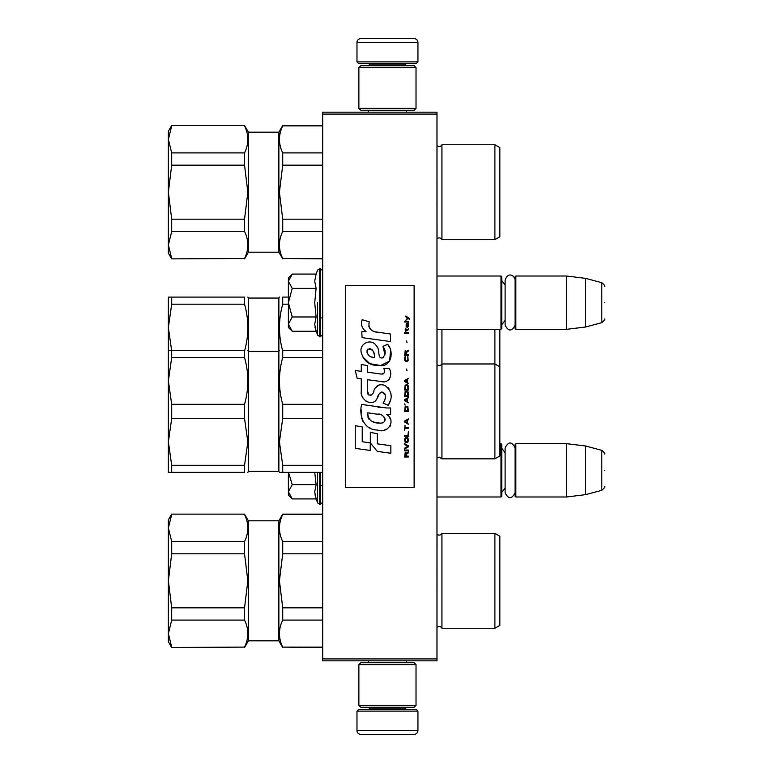 <?xml version="1.0" encoding="UTF-8"?>
<svg xmlns="http://www.w3.org/2000/svg" width="773" height="773" viewBox="0 0 773 773"><rect width="100%" height="100%" fill="white"/><g stroke="black" fill="none" stroke-linecap="round" stroke-linejoin="round"><path stroke-width="1.16" d="M436.987 112.182L436.987 114.085L322.679 114.085L322.679 112.182L436.987 112.182M436.987 658.915L322.679 658.915L322.679 660.818L436.987 660.818L436.987 114.085M322.679 658.915L322.679 114.085M436.987 496.991L500.991 496.991L500.991 443.654L499.851 443.654M500.991 496.991L501.754 496.227L501.754 444.407L500.991 443.654M515.852 496.991L515.089 496.227L515.089 444.407L515.852 443.654L566.522 443.654L566.522 496.991L515.852 496.991L515.852 443.654M585.567 445.992L601.8 450.34L601.8 490.304L585.567 494.652L585.567 445.992L566.522 443.654M604.621 470.322C604.621 449.287 604.621 449.287 604.621 470.322C604.621 491.348 604.621 491.348 604.621 470.322M436.987 329.346L500.991 329.346L500.991 276.009L436.987 276.009M500.991 329.346L501.754 328.593L501.754 276.773L500.991 276.009M515.852 329.346L515.089 328.593L515.089 276.773L515.852 276.009L566.522 276.009L566.522 329.346L515.852 329.346L515.852 276.009M585.567 278.348L601.8 282.696L601.8 322.66L585.567 327.008L585.567 278.348L566.522 276.009M604.621 302.678C604.621 281.652 604.621 281.652 604.621 302.678C604.621 323.713 604.621 323.713 604.621 302.678M356.971 711.112L358.498 709.585L416.405 709.585L417.932 711.112L356.971 711.112L356.971 730.543A3.807 3.807 42.8 0 0 360.778 734.35L414.125 734.35A3.807 3.807 -42.8 0 0 417.932 730.543L356.971 730.543M368.441 660.818L368.441 662.722M406.463 660.818L406.463 662.722M405.554 707.295L405.554 708.058A1.527 1.527 -42.2 0 0 407.071 709.585M369.359 707.295L369.359 708.058L405.554 708.058M367.832 709.585A1.527 1.527 42.2 0 0 369.359 708.058M417.932 711.112L417.932 730.543M414.125 734.35L360.778 734.35M417.932 61.888L416.405 63.415L358.498 63.415L356.971 61.888L417.932 61.888L417.932 42.457A3.807 3.807 -137.2 0 0 414.125 38.65L400.791 38.65M406.463 112.182L406.463 110.278M368.441 112.182L368.441 110.278M369.359 65.705L369.359 64.942A1.527 1.527 137.8 0 0 367.832 63.415M405.554 65.705L405.554 64.942L369.359 64.942M407.071 63.415A1.527 1.527 -137.8 0 0 405.554 64.942M356.971 61.888L356.971 42.457L417.932 42.457M374.122 38.65L360.778 38.65A3.807 3.807 137.2 0 0 356.971 42.457M360.778 38.65L414.125 38.65M416.029 67.609L414.125 65.705L360.778 65.705L358.875 67.609L416.029 67.609L416.029 108.375L414.125 110.278L360.778 110.278L358.875 108.375L416.029 108.375M368.209 108.375L406.695 108.375M358.875 108.375L358.875 67.609M358.875 705.391L360.778 707.295L414.125 707.295L416.029 705.391L358.875 705.391L358.875 664.625L360.778 662.722L414.125 662.722L416.029 664.625L358.875 664.625M406.695 664.625L368.209 664.625M416.029 664.625L416.029 705.391M291.663 498.353L288.397 495.087L288.397 491.763L292.223 498.914L316.109 498.914L314.717 491.918L316.109 484.623L314.746 472.361M317.568 472.361L317.568 502.914L320.399 504.421L322.679 502.131M314.988 494.846L317.568 502.914M288.397 472.361L288.397 491.763L292.223 484.623L288.493 472.361M316.109 484.623L292.223 484.623M291.663 330.709L288.397 327.443L288.397 324.129L292.223 331.279L316.109 331.279L314.717 324.283L316.109 316.978L314.717 302.678L316.109 288.377L314.717 281.082L316.109 274.086L292.223 274.086L288.397 281.227L288.397 324.129L292.223 316.978L288.397 302.678L292.223 288.377L316.109 288.377M317.568 302.678L317.568 335.279L317.568 302.678M314.988 327.211L317.568 335.279L320.399 336.777L322.679 334.496M292.223 288.377L288.397 281.227L288.397 277.913L291.653 274.657M316.109 316.978L292.223 316.978M515.089 325.182C511.755 331.617 508.431 331.617 505.107 325.182L505.107 280.184C508.122 270.772 515.253 276.28 515.089 280.184M515.089 492.816C511.755 499.252 508.431 499.252 505.107 492.816L505.107 447.818C508.431 441.383 511.755 441.383 515.089 447.818M436.987 534.143L437.035 534.191A3.044 3.044 0 0 0 441.934 533.37L494.894 533.37L499.851 536.23L499.851 625.386L494.894 628.246L494.894 533.37M441.934 329.346L441.934 458.833L494.894 458.833L499.851 455.973L499.851 329.346M499.851 366.817L494.894 363.967L494.894 329.346M171.683 350.971L168.379 327.578L168.379 297.103L171.683 297.103L171.683 304.185L168.379 327.578L168.379 380.915L171.683 357.532L171.683 350.44L168.379 350.44M244.539 350.971C248.935 335.376 248.935 319.78 244.539 304.185L244.539 297.103L171.683 297.103M244.539 304.185L171.683 304.185M244.539 297.103C248.935 297.103 248.935 297.103 244.539 297.103C248.935 297.103 248.935 297.103 244.539 297.103M247.843 472.361L248.384 471.404L248.384 298.049L247.843 297.103M248.384 471.404L278.869 471.404L278.869 298.049L279.42 297.103M282.715 350.971C278.357 335.376 278.357 319.78 282.715 304.185L282.715 297.103C278.357 297.103 278.357 297.103 282.715 297.103C278.357 297.103 278.357 297.103 282.715 297.103L288.397 297.103M288.397 304.185L282.715 304.185M436.987 238.857L437.035 238.809A3.044 3.044 0 0 1 441.934 239.63L441.934 144.754L494.894 144.754L499.851 147.614L499.851 236.77L494.894 239.63L494.894 144.754M170.988 127.458L171.674 125.902M437.035 627.425A3.044 3.044 0 0 1 441.934 628.246L441.934 533.37A3.044 3.044 0 0 1 437.035 534.191L436.987 627.473M441.934 628.246L494.894 628.246M244.539 647.107L171.683 647.484L244.539 647.107C248.935 638.102 248.935 629.096 244.539 620.101L244.539 607.82L171.683 607.82L168.379 580.813L168.379 519.852L171.683 514.132L244.539 514.132L171.683 514.132M244.539 607.82L247.843 580.813L244.539 553.797L171.683 553.797L168.379 580.813L168.379 641.764L171.683 647.484M171.683 553.797L171.683 541.515L168.379 528.017L171.683 514.509M171.683 647.107L168.379 633.599L171.683 620.101L171.683 607.82M244.539 553.797L244.539 541.515L171.683 541.515M244.539 541.515C248.935 532.52 248.935 523.514 244.539 514.509M244.539 620.101L171.683 620.101M244.539 647.484L248.384 640.817L248.384 520.799L244.539 514.132M248.384 640.817L278.869 640.817L278.869 520.799L282.715 514.132L322.679 514.132M322.679 607.82L282.715 607.82L279.42 580.813L282.715 553.797L282.715 541.515C278.357 532.52 278.357 523.514 282.715 514.509L282.715 514.132M322.679 647.107L282.715 647.107L322.679 647.484M282.715 647.107C278.357 638.102 278.357 629.096 282.715 620.101L282.715 607.82M322.679 541.515L282.715 541.515M322.679 553.797L282.715 553.797M322.679 514.509L282.715 514.509M322.679 620.101L282.715 620.101M494.894 458.833L494.894 363.967L441.934 363.967C442.137 364.431 441.219 365.001 439.19 365.677L437.035 364.788L437.035 329.346M168.379 441.876L168.379 472.361L171.683 472.361L171.683 465.269L168.379 441.876L168.379 380.915L171.683 404.308L171.683 418.483L168.379 441.876M171.683 472.361L244.539 472.361C248.935 472.361 248.935 472.361 244.539 472.361C248.935 472.361 248.935 472.361 244.539 472.361L244.539 465.269L247.843 441.876L244.539 418.483L244.539 404.308C248.935 388.713 248.935 373.117 244.539 357.532L244.539 350.44L171.683 350.44M244.539 357.532L171.683 357.532M244.539 350.44C248.935 350.44 248.935 350.44 244.539 350.44C248.935 350.44 248.935 350.44 244.539 350.44M244.539 404.308L171.683 404.308M244.539 465.269L171.683 465.269M244.539 418.483L171.683 418.483M322.679 465.269L282.715 465.269L279.42 441.876L282.715 418.483L282.715 404.308C278.357 388.713 278.357 373.117 282.715 357.532L282.715 350.44C278.357 350.44 278.357 350.44 282.715 350.44C278.357 350.44 278.357 350.44 282.715 350.44L322.679 350.44M322.679 472.361L282.705 472.361C278.357 472.351 278.357 472.351 282.715 472.361L282.715 465.269M280.328 472.361L279.42 472.361L278.869 471.404M322.679 404.308L282.715 404.308M322.679 418.483L282.715 418.483M322.679 357.532L282.715 357.532M436.987 145.527L437.035 238.809A3.044 3.044 0 0 1 441.934 239.63L494.894 239.63M437.035 145.575A3.044 3.044 0 0 0 441.934 144.754M244.539 258.491L171.683 258.868L244.539 258.491C248.935 249.486 248.935 240.48 244.539 231.485L244.539 219.203L171.683 219.203L168.379 192.187L168.379 131.236L171.683 125.516L244.539 125.516L171.683 125.516M244.539 219.203L247.843 192.187L244.539 165.18L171.683 165.18L168.379 192.187L168.379 253.148L171.683 258.868M171.683 165.18L171.683 152.899L168.379 139.401L171.683 125.893M171.683 258.491L168.379 244.983L171.683 231.485L171.683 219.203M244.539 165.18L244.539 152.899L171.683 152.899M244.539 152.899C248.935 143.904 248.935 134.898 244.539 125.893M244.539 231.485L171.683 231.485M244.539 258.868L248.384 252.201L248.384 132.183L244.539 125.516M248.384 252.201L278.869 252.201L278.869 132.183L282.715 125.516L322.679 125.516M322.679 219.203L282.715 219.203L279.42 192.187L282.715 165.18L282.715 152.899C278.357 143.904 278.357 134.898 282.715 125.893L282.715 125.516M322.679 258.491L282.715 258.491L322.679 258.868M282.715 258.491C278.357 249.486 278.357 240.48 282.715 231.485L282.715 219.203M322.679 152.899L282.715 152.899M322.679 165.18L282.715 165.18M322.679 125.893L282.715 125.893M322.679 231.485L282.715 231.485M409.7 319.481L409.7 318.679L405.815 316.012L405.815 316.814L407.516 318.012L405.815 320.273L408.086 318.408L409.7 319.481M408.405 456.988L408.405 456.186L406.704 456.186L406.704 453.925L408.405 452.862L408.405 451.925L406.54 453.123L405.245 452.195L404.598 456.988L408.405 456.988M404.598 450.862L408.405 450.862L408.405 450.06L404.598 450.06L404.598 450.862M404.598 448.997L408.405 446.871L408.405 445.799L404.598 443.673L404.598 444.475L407.922 446.34L404.598 448.195L404.598 448.997M404.598 439.412L405.168 442.204L407.844 442.204L408.405 440.475L407.844 437.682L405.487 437.412L404.598 439.412M404.598 435.421L404.598 436.223L408.405 436.223L408.405 431.431L407.922 435.421L404.598 435.421M408.405 419.71L408.405 418.918L404.598 421.043L404.598 422.106L408.405 424.242L407.439 422.908L407.439 420.241L408.405 419.71M407.844 406.53L405.168 406.53L404.598 411.458L408.405 411.458L407.844 406.53M405.168 405.071L404.598 403.873L405.168 405.071M404.598 400.675L408.405 402.81L407.439 401.477L407.439 398.81L408.405 397.486L404.598 399.612L404.598 400.675M408.163 392.027L407.11 391.09L405.168 391.496L404.598 396.414L408.405 396.414L408.163 392.027M408.163 385.63L407.11 384.703L405.168 385.099L404.598 390.027L408.405 390.027L408.163 385.63M407.033 370.856L406.627 368.992L407.033 370.856M404.598 333.453L408.405 333.453L408.405 332.651L404.598 332.651L404.598 333.453M408.328 324.534L408.405 323.075L406.221 323.472L406.134 327.201L406.298 324.138L407.439 327.327L408.328 326.535L408.328 324.534M405.004 425.305L404.598 430.358L405.004 428.232L408.405 428.232L408.405 427.43L405.004 427.43L405.004 425.305M408.405 378.316L404.598 380.442L404.598 381.504L408.405 383.64L407.439 382.306L407.439 379.649L408.405 378.316M407.758 330.525L408.405 328.66L407.593 329.858L406.134 329.858L405.815 328.399L405.815 329.858L405.168 329.858L405.815 331.588L406.134 330.525L407.758 330.525M407.844 356.479L407.844 359.947L407.11 360.74L405.323 360.344L405.574 356.353L404.839 357.02L404.675 360.073L405.487 361.406L407.11 361.542L408.163 360.605L407.844 356.479M408.405 354.488L406.704 354.488L406.704 352.227L408.405 351.155L408.405 350.227L406.54 351.425L405.245 350.488L404.598 355.28L408.405 355.28L408.405 354.488M407.033 342.768L406.627 340.912L407.033 342.768M408.405 322.003L408.405 321.336L404.598 321.336L404.598 322.003L408.405 322.003M377.591 332.332C370.856 331.482 368.064 327.955 369.223 321.771L362.141 319.751C360.595 324.554 361.928 328.496 366.112 331.559L361.764 331.801L362.083 337.637L390.558 341.569L390.558 334.023L374.953 331.781M387.679 344.294L382.973 346.372C386.133 350.807 385.94 354.662 382.393 357.909C377.06 359.001 380.297 349.444 376.702 346.333C371.61 337.067 357.619 344.033 361.667 353.792C364.518 362.083 370.567 365.996 379.823 365.523C391.698 366.953 394.085 351.454 387.679 344.294L389.814 347.985M367.465 391.07L367.465 379.717L381.012 381.485C389.099 384.113 393.38 374.287 389.032 368.315L383.746 368.315C385.582 371.89 384.654 373.803 380.983 374.055L367.455 372.161L367.455 365.571L361.271 364.498L361.271 371.359L355.28 370.538L357.145 378.229L361.271 378.789L361.271 391.07C359.629 399.728 373.011 407.912 377.185 398.201C378.586 393.09 381.079 391.505 384.683 393.438C385.959 396.897 385.398 400.105 383.022 403.042L388.249 405.332C393.109 397.312 391.921 390.645 384.693 385.341C379.466 383.727 375.871 385.495 373.9 390.636C373.832 395.602 366.528 397.206 367.465 391.07L368.982 395.158M386.558 407.98L361.629 404.424C358.691 415.748 364.006 430.059 377.591 430.039C387.688 434.204 396.742 420.444 386.558 414.454L390.607 414.222L390.607 407.98L386.558 407.98M370.335 432.445L370.335 442.9L377.33 451.403L390.858 453.249L390.858 445.712L377.33 443.847L377.33 433.653L370.335 432.445M355.242 448.379L370.257 450.437L370.257 442.89L362.237 441.76L362.237 426.909L355.242 425.701L355.242 448.379M414.125 285.537L345.541 285.537L345.541 487.463L414.125 487.463L414.125 285.537M373.272 331.153L371.852 330.274M369.571 328.11L368.779 326.119M361.716 325.626L362.064 326.602M382.973 346.372L385.002 354.942M383.843 357.116L382.316 357.928M362.498 356.701L369.9 363.716L380.625 365.503L389.611 361.078L390.568 350.488M388.249 405.332L390.761 399.583M391.041 395.177L390.713 392.713M388.867 388.587L388.123 387.66M379.099 384.925L375.456 387.756M372.605 393.467L371.745 394.732M371.369 395.061L370.557 395.409M376.548 399.535L378.219 396.375M379.678 393.496L380.103 392.935M380.799 392.346L381.727 391.988M382.026 391.95L385.321 395.138M385.379 397.09L385.06 398.974M362.237 396.191L362.962 397.795M365.59 400.887L367.127 401.805M369.61 402.54L370.779 402.636M373.591 402.163L375.263 401.1M383.746 368.315L384.587 370.576M383.331 373.832L381.862 374.093M382.055 381.591L383.273 381.649M385.273 381.562L386.771 381.137M388.452 380.171L389.428 379.205M390.355 377.06L390.665 374.093M380.355 407.468L377.881 407.12M384.258 430.03L386.78 429.324M389.911 426.686L390.539 425.324M391.022 422.541L390.993 421.324M390.771 419.952L389.186 416.763M361.426 409.97L361.155 413.487M361.696 418.212L362.991 421.575M368.808 427.372L370.267 428.145M373.794 357.561L371.494 356.923M368.508 355.251L367.069 352.623M367.02 352.343L367.059 350.459M369.31 348.575L370.692 348.807M372.171 349.715L373.224 351.338M373.736 352.662L374.209 354.363M377.591 414.154C383.939 412.888 388.79 423.478 380.239 423.082C372.151 423.401 367.977 419.971 367.726 412.792L379.524 414.541M382.094 415.478L382.751 415.855M384.413 417.246L384.973 418.454M385.089 419.439L385.012 420.039M384.983 420.715L383.785 422.261M381.63 423.073L381.137 423.102M379.002 422.957L376.219 422.56M374.258 422.126L371.214 420.976M369.001 419.285L367.745 416.86M367.571 415.41L367.619 413.787M406.221 456.186L405.004 456.186L405.487 452.862L406.134 453.258L406.221 456.186M405.081 439.412L405.574 438.214L407.439 438.214L407.68 441.412L405.574 441.673L405.081 439.412M407.11 420.377L407.11 422.773L404.926 421.575L407.11 420.377M405.081 408.26L405.574 407.062L407.439 407.062L407.922 410.656L405.081 410.656L405.081 408.26M407.11 398.945L407.11 401.342L404.926 400.143L407.11 398.945M405.081 393.225L405.574 392.027L407.439 392.027L407.922 395.621L405.081 395.621L405.081 393.225M405.081 386.829L405.574 385.63L407.439 385.63L407.922 389.225L405.081 389.225L405.081 386.829M407.516 324.003L407.758 326.66L407.033 325.462L407.516 324.003M407.11 379.775L407.11 382.171L404.926 380.973L407.11 379.775M406.221 354.488L405.004 354.488L405.487 351.155L406.134 351.56L406.221 354.488M374.731 357.706C368.876 357.155 366.528 354.324 367.706 349.183C372.518 348.894 374.857 351.734 374.731 357.706M320.399 472.361L320.399 504.421M319.713 472.361L319.713 504.421M316.109 274.086L317.568 270.086L320.399 268.579L320.399 336.777M319.713 268.579L319.713 336.777M437.035 364.788L437.035 458.012L439.19 457.114L441.934 458.833M320.399 485.56L322.679 485.56M505.107 488.014L501.754 492.42M505.107 452.63L501.754 448.224M585.567 494.652L566.522 496.991M601.8 450.34C604.457 452.698 605.404 453.925 604.621 454.012M601.8 490.304C604.457 487.937 605.404 486.71 604.621 486.623M320.399 317.925L322.679 317.925M505.107 320.37L501.754 324.776M505.107 284.986L501.754 280.58M585.567 327.008L566.522 329.346M601.8 282.696C604.457 285.063 605.404 286.29 604.621 286.377M601.8 322.66C604.457 320.302 605.404 319.075 604.621 318.988M320.399 268.579L322.679 270.869M248.384 298.049L278.869 298.049M499.851 384.249L499.851 331.868M248.384 520.799L278.869 520.799M278.869 640.817L282.715 647.484M499.851 606.998L499.851 554.618M279.42 350.44L278.869 351.386L248.384 351.386L247.843 350.44M499.851 437.586L499.851 385.205M248.384 132.183L278.869 132.183M278.869 252.201L282.715 258.868M499.851 218.382L499.851 166.002"/></g></svg>
